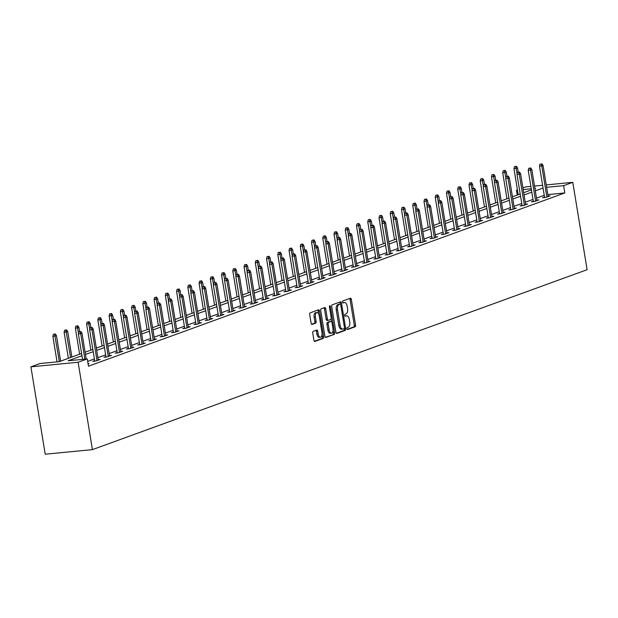 <?xml version="1.0" encoding="UTF-8"?>
<svg xmlns="http://www.w3.org/2000/svg" width="618" height="618" viewBox="0 0 618 618"><rect width="100%" height="100%" fill="white"/><g stroke="black" fill="none" stroke-linecap="round" stroke-linejoin="round"><path stroke-width="0.93" d="M346.914 328.714A1.02 0.518 84.4 0 0 347.509 329.548A1.02 0.518 84.4 0 0 347.571 329.533L355.087 326.798A1.46 0.734 84.4 0 0 355.566 325.114L351.348 299.39A1.46 0.734 84.4 0 0 350.499 298.193A1.46 0.734 84.4 0 0 350.406 298.216L342.89 300.951A1.02 0.518 84.4 0 0 342.557 302.132A1.02 0.518 84.4 0 0 343.152 302.967A1.02 0.518 84.4 0 0 343.214 302.951L344.187 302.596A4.666 2.356 84.4 0 1 344.489 302.526A4.666 2.356 84.4 0 1 347.208 306.343L347.555 308.49A4.666 2.356 84.4 0 1 346.041 313.89L345.068 314.245A1.02 0.518 84.4 0 0 344.736 315.419A1.02 0.518 84.4 0 0 345.331 316.261A1.02 0.518 84.4 0 0 345.392 316.246L346.366 315.891A4.666 2.356 84.4 0 1 346.667 315.821A4.666 2.356 84.4 0 1 349.379 319.637L349.734 321.785A4.666 2.356 84.4 0 1 348.22 327.185L347.246 327.532A1.02 0.518 84.4 0 0 346.914 328.714M313.21 331.356A1.46 0.734 84.4 0 0 312.739 333.04L313.921 340.263A1.46 0.734 84.4 0 0 314.771 341.453A1.46 0.734 84.4 0 0 314.863 341.43L323.214 338.394A1.46 0.734 84.4 0 0 323.685 336.71L319.475 310.978A1.46 0.734 84.4 0 0 318.625 309.788A1.46 0.734 84.4 0 0 318.533 309.811L310.182 312.847A1.46 0.734 84.4 0 0 309.711 314.531L311.132 323.253A1.46 0.734 84.4 0 0 311.982 324.442A1.46 0.734 84.4 0 0 312.075 324.427L315.651 323.121A1.46 0.734 84.4 0 0 316.122 321.437L315.412 317.111A3.901 1.97 84.4 0 1 316.934 312.546A3.901 1.97 84.4 0 1 319.205 315.736L321.978 332.677A3.901 1.97 84.4 0 1 320.456 337.243A3.901 1.97 84.4 0 1 318.193 334.052L317.729 331.225A1.46 0.734 84.4 0 0 316.879 330.035A1.46 0.734 84.4 0 0 316.787 330.058L313.21 331.356M563.639 185.663L564.829 192.94L88.459 366.204L87.269 358.919L78.107 362.248L92.422 449.626L587.1 269.703L572.793 182.333L563.639 185.663L546.644 187.316M335.929 332.26A1.46 0.734 84.4 0 0 336.779 333.45A1.46 0.734 84.4 0 0 336.872 333.426L345.215 330.391A1.46 0.734 84.4 0 0 345.694 328.706L341.476 302.974A1.46 0.734 84.4 0 0 340.634 301.785A1.46 0.734 84.4 0 0 340.533 301.808L332.19 304.844A1.46 0.734 84.4 0 0 331.711 306.528L335.929 332.26M334.214 334.392L325.864 337.428A1.46 0.734 84.4 0 1 325.771 337.451A1.46 0.734 84.4 0 1 324.921 336.262L320.711 310.53A1.46 0.734 84.4 0 1 321.182 308.846L324.759 307.54A1.46 0.734 84.4 0 1 324.852 307.525A1.46 0.734 84.4 0 1 325.701 308.714L327.409 319.151A1.46 0.734 84.4 0 0 328.258 320.34A1.46 0.734 84.4 0 0 328.351 320.325L330.723 319.46A1.46 0.734 84.4 0 0 331.194 317.776L329.417 306.907A1.02 0.518 84.4 0 1 329.811 305.717A1.02 0.518 84.4 0 1 330.406 306.551L334.686 332.708A1.46 0.734 84.4 0 1 334.214 334.392L325.369 337.274M81.599 353.504L59.197 361.654L40.054 363.508L30.9 366.837L45.207 454.215L92.422 449.626M564.829 192.94L547.842 194.593M544.249 195.327L536.501 198.146M533.002 199.413L525.261 202.233M521.762 203.507L514.014 206.327M510.514 207.594L502.766 210.414M499.267 211.688L491.519 214.508M488.019 215.775L480.271 218.594M476.772 219.869L469.031 222.681M465.532 223.955L457.784 226.775M454.284 228.05L446.536 230.862M443.036 232.136L435.288 234.956M431.789 236.231L424.041 239.042M420.541 240.317L412.801 243.137M409.301 244.411L401.553 247.223M398.054 248.498L390.306 251.317M386.806 252.592L379.058 255.404M375.559 256.679L367.81 259.498M364.311 260.773L356.571 263.585M353.071 264.859L345.323 267.679M341.824 268.954L334.075 271.765M330.576 273.04L322.828 275.86M319.328 277.134L311.58 279.946M308.081 281.221L300.34 284.041M296.841 285.315L289.093 288.127M285.593 289.402L277.845 292.221M274.346 293.496L266.597 296.308M263.098 297.582L255.35 300.402M251.85 301.677L244.11 304.489M240.611 305.763L232.862 308.583M229.363 309.857L221.615 312.669M218.115 313.944L210.367 316.764M206.868 318.031L199.12 320.85M195.62 322.125L187.88 324.944M184.38 326.211L176.632 329.031M173.133 330.306L165.385 333.125M161.885 334.392L154.137 337.212M150.637 338.486L142.889 341.306M139.39 342.573L131.649 345.392M128.15 346.667L120.402 349.487M116.902 350.754L109.154 353.573M105.655 354.848L97.907 357.667M94.407 358.934L87.671 361.391M544.528 197.011L542.581 197.714L545.771 197.405L550.097 195.836L548.073 196.03M533.28 201.097L531.341 201.808L534.531 201.499L538.857 199.923L536.826 200.124M522.032 205.191L520.093 205.894L523.284 205.585L527.61 204.017L525.586 204.21M510.785 209.278L508.846 209.989L512.036 209.68L516.362 208.104L514.338 208.305M499.545 213.372L497.598 214.075L500.789 213.766L505.115 212.198L503.091 212.391M488.297 217.459L486.351 218.169L489.541 217.86L493.867 216.285L491.843 216.485M477.05 221.553L475.111 222.256L478.301 221.947L482.627 220.379L480.595 220.572M465.802 225.64L463.863 226.35L467.053 226.041L471.38 224.465L469.356 224.666M454.554 229.734L452.615 230.437L455.806 230.128L460.132 228.56L458.108 228.753M443.315 233.82L441.368 234.531L444.558 234.222L448.884 232.646L446.86 232.847M432.067 237.915L430.12 238.618L433.311 238.309L437.637 236.74L435.613 236.933M420.819 242.001L418.88 242.712L422.071 242.403L426.397 240.827L424.365 241.02M409.572 246.095L407.633 246.798L410.823 246.489L415.149 244.913L413.125 245.114M398.324 250.182L396.385 250.893L399.576 250.584L403.902 249.008L401.878 249.201M387.084 254.276L385.138 254.979L388.328 254.67L392.654 253.094L390.63 253.295M375.837 258.363L373.89 259.073L377.08 258.764L381.406 257.188L379.382 257.382M364.589 262.457L362.65 263.16L365.841 262.851L370.167 261.275L368.135 261.476M353.341 266.543L351.403 267.254L354.593 266.945L358.919 265.369L356.895 265.562M342.094 270.638L340.155 271.341L343.345 271.032L347.671 269.456L345.647 269.657M330.854 274.724L328.907 275.435L332.098 275.126L336.424 273.55L334.4 273.743M319.606 278.818L317.66 279.521L320.85 279.212L325.176 277.636L323.152 277.837M308.359 282.905L306.42 283.616L309.61 283.307L313.936 281.731L311.905 281.924M297.111 286.999L295.172 287.702L298.363 287.393L302.689 285.817L300.665 286.018M285.864 291.086L283.925 291.796L287.115 291.487L291.441 289.912L289.417 290.105M274.624 295.18L272.677 295.883L275.867 295.574L280.193 293.998L278.17 294.199M263.376 299.266L261.429 299.977L264.62 299.66L268.946 298.092L266.922 298.285M252.129 303.361L250.19 304.064L253.38 303.755L257.706 302.179L255.674 302.38M240.881 307.447L238.942 308.158L242.132 307.841L246.458 306.273L244.434 306.466M229.633 311.542L227.694 312.244L230.885 311.935L235.211 310.36L233.187 310.56M218.393 315.628L216.447 316.339L219.637 316.022L223.963 314.454L221.939 314.647M207.146 319.722L205.199 320.425L208.39 320.116L212.716 318.54L210.692 318.741M195.898 323.809L193.959 324.52L197.15 324.203L201.476 322.635L199.444 322.828M184.651 327.903L182.712 328.606L185.902 328.297L190.228 326.721L188.204 326.922M173.403 331.99L171.464 332.7L174.655 332.384L178.981 330.815L176.957 331.009M162.163 336.084L160.216 336.787L163.407 336.478L167.733 334.902L165.709 335.103M150.916 340.17L148.969 340.873L152.159 340.564L156.485 338.996L154.461 339.189M139.668 344.265L137.729 344.968L140.919 344.659L145.245 343.083L143.214 343.284M128.42 348.351L126.481 349.054L129.672 348.745L133.998 347.177L131.974 347.37M117.173 352.445L115.234 353.148L118.424 352.839L122.75 351.263L120.726 351.464M105.933 356.532L103.986 357.235L107.177 356.926L111.503 355.358L109.479 355.551M94.685 360.618L92.739 361.329L95.929 361.02L100.255 359.444L98.231 359.645M88.034 363.631L89.015 363.538L88.08 363.878M517.212 195.064L516.424 190.251L517.436 189.881M522.913 187.887L525.578 186.922L530.877 186.404M30.9 366.837L78.107 362.248M81.97 355.744L68.127 360.781L87.269 358.919M543.06 188.042L535.312 190.862M531.812 192.136L524.064 194.956M520.565 196.223L512.816 199.042M509.317 200.317L501.577 203.129M498.077 204.404L490.329 207.223M486.829 208.498L479.081 211.31M475.582 212.584L467.834 215.404M464.334 216.679L456.586 219.49M453.087 220.765L445.346 223.585M441.847 224.859L434.099 227.671M430.599 228.946L422.851 231.765M419.352 233.04L411.603 235.852M408.104 237.127L400.356 239.946M396.856 241.221L389.116 244.033M385.617 245.307L377.868 248.127M374.369 249.402L366.621 252.214M363.121 253.488L355.373 256.308M351.874 257.582L344.126 260.394M340.626 261.669L332.886 264.489M329.386 265.763L321.638 268.575M318.139 269.85L310.39 272.669M306.891 273.944L299.143 276.756M295.643 278.03L287.895 280.85M284.396 282.125L276.655 284.937M273.156 286.211L265.408 289.031M261.908 290.305L254.16 293.117M250.661 294.392L242.913 297.212M239.413 298.486L231.665 301.298M228.166 302.573L220.425 305.392M216.926 306.659L209.178 309.479M205.678 310.754L197.93 313.573M194.431 314.84L186.682 317.66M183.183 318.934L175.435 321.754M171.935 323.021L164.195 325.841M160.695 327.115L152.947 329.935M149.448 331.202L141.7 334.021M138.2 335.296L130.452 338.116M126.953 339.382L119.204 342.202M115.705 343.477L107.965 346.296M104.465 347.563L96.717 350.383M93.218 351.657L85.469 354.477M572.793 182.333L546.25 184.913M542.604 185.269L534.524 186.049M534.941 188.614L535.567 188.39L534.918 188.451M531.264 188.807L523.191 189.595M517.475 190.143L516.424 190.251M85.099 352.229L92.847 349.409M96.346 348.135L104.094 345.323M107.594 344.048L115.342 341.229M118.841 339.954L126.59 337.142M130.089 335.868L137.829 333.048M141.329 331.773L149.077 328.961M152.576 327.687L160.325 324.867M163.824 323.593L171.572 320.781M175.072 319.506L182.82 316.686M186.319 315.412L194.06 312.6M197.559 311.325L205.307 308.506M208.807 307.231L216.555 304.419M220.054 303.144L227.803 300.325M231.302 299.05L239.05 296.238M242.55 294.964L250.29 292.144M253.789 290.869L261.538 288.058M265.037 286.783L272.785 283.963M276.285 282.689L284.033 279.877M287.532 278.602L295.28 275.782M298.78 274.508L306.52 271.696M310.02 270.421L317.768 267.602M321.267 266.327L329.015 263.515M332.515 262.241L340.263 259.421M343.762 258.154L351.511 255.334M355.01 254.06L362.751 251.24M366.25 249.973L373.998 247.154M377.498 245.879L385.246 243.059M388.745 241.792L396.493 238.973M399.993 237.698L407.741 234.879M411.24 233.612L418.981 230.792M422.48 229.517L430.228 226.698M433.728 225.431L441.476 222.611M444.975 221.337L452.724 218.517M456.223 217.25L463.971 214.431M467.471 213.156L475.211 210.336M478.711 209.069L486.459 206.25M489.958 204.975L497.706 202.156M501.206 200.889L508.954 198.069M512.453 196.794L520.202 193.975M523.701 192.708L531.441 189.888M345.694 315.952A4.666 2.356 84.4 0 0 345.392 315.945A4.666 2.356 84.4 0 0 345.091 316.014L346.366 315.891M343.515 302.658A4.666 2.356 84.4 0 0 343.214 302.65A4.666 2.356 84.4 0 0 342.913 302.72L344.187 302.596M347.154 329.348L353.813 326.922A1.46 0.734 84.4 0 0 354.284 325.238L350.074 299.514A1.46 0.734 84.4 0 0 349.634 298.494M340.371 304.149L340.201 303.098A1.46 0.734 84.4 0 0 339.761 302.086M336.37 333.272L343.94 330.514A1.46 0.734 84.4 0 0 344.419 328.83L344.35 328.428M344.11 328.676A1.02 0.518 84.4 0 0 344.442 327.494L340.742 304.906A1.02 0.518 84.4 0 0 340.155 304.071A1.02 0.518 84.4 0 0 340.085 304.087L339.058 304.465A4.666 2.356 84.4 0 0 337.544 309.857L340.07 325.3A4.666 2.356 84.4 0 0 342.789 329.116A4.666 2.356 84.4 0 0 343.083 329.046L344.11 328.676M338.942 304.203A1.02 0.518 84.4 0 0 338.873 304.195A1.02 0.518 84.4 0 0 338.811 304.21L340.085 304.087M341.808 329.17A4.666 2.356 84.4 0 1 341.515 329.239A4.666 2.356 84.4 0 1 338.795 325.423L336.269 309.981A4.666 2.356 84.4 0 1 337.783 304.589L338.811 304.21M328.158 320.34L327.076 320.448A1.46 0.734 84.4 0 1 326.984 320.464A1.46 0.734 84.4 0 1 326.134 319.274L324.427 308.838A1.46 0.734 84.4 0 0 323.979 307.826M331.132 318.919L331.58 321.661M333.032 330.522L333.411 332.832L334.686 332.708M329.178 329.981A3.901 1.97 84.4 0 0 331.449 333.172A3.901 1.97 84.4 0 0 332.963 328.598L331.99 322.635A1.46 0.734 84.4 0 0 331.14 321.437A1.46 0.734 84.4 0 0 331.047 321.46L328.676 322.326A1.46 0.734 84.4 0 0 328.204 324.01L329.178 329.981L327.903 330.105A3.901 1.97 84.4 0 0 330.174 333.295L331.449 333.172M329.958 321.569A1.46 0.734 84.4 0 0 329.865 321.561A1.46 0.734 84.4 0 0 329.773 321.584L331.047 321.46M327.903 330.105L326.93 324.133A1.46 0.734 84.4 0 1 327.401 322.449L329.773 321.584M332.94 334.516A1.46 0.734 84.4 0 0 333.411 332.832M320.456 337.243L319.182 337.366A3.901 1.97 84.4 0 1 316.91 334.176L316.455 331.348A1.46 0.734 84.4 0 0 316.007 330.336M316.934 312.546L315.659 312.669A3.901 1.97 84.4 0 0 314.137 317.235L315.412 317.111M311.58 324.265L314.377 323.245A1.46 0.734 84.4 0 0 314.848 321.561L314.137 317.235M318.664 313.983L318.193 311.101A1.46 0.734 84.4 0 0 317.752 310.089M314.361 341.275L321.939 338.517A1.46 0.734 84.4 0 0 322.411 336.833L322.04 334.593M516.455 166.265L514.454 166.651L516.455 166.265L517.56 168.011L513.967 168.706L518.224 194.693M515.729 166.528L517.135 173.805M517.56 168.011L518.232 172.09M513.967 168.706L514.454 166.651M541.252 164.048L539.97 164.172L541.252 164.048L541.785 166.003L543.075 165.524L548.158 196.539M546.86 197.011L541.785 166.003L539.483 166.219L544.612 197.521M539.97 164.172L539.483 166.219M543.075 165.524L541.971 163.785M505.207 170.359L503.206 170.746L505.207 170.359L506.312 172.098L502.72 172.793L506.976 198.787M504.481 170.622L505.887 177.899M506.312 172.098L506.984 176.184M502.72 172.793L503.206 170.746M493.96 174.446L491.959 174.832L493.96 174.446L495.064 176.184L491.472 176.879L495.729 202.874M493.241 174.709L494.639 181.986M495.064 176.184L495.736 180.271M491.472 176.879L491.959 174.832M530.005 168.142L528.73 168.266L530.005 168.142L530.538 170.089L531.835 169.618L536.911 200.634M535.613 201.105L530.538 170.089L528.235 170.313L533.365 201.607M528.73 168.266L528.235 170.313M531.835 169.618L530.723 167.88M518.757 172.229L517.482 172.352L518.757 172.229L519.29 174.183L520.588 173.704L525.663 204.72M524.365 205.191L519.29 174.183L516.996 174.4L522.117 205.701M517.482 172.352L516.996 174.4M520.588 173.704L519.475 171.966M482.712 178.54L480.719 178.926L482.712 178.54L483.824 180.278L480.225 180.974L484.481 206.968M481.994 178.803L483.4 186.08M483.824 180.278L484.489 184.365L483.74 184.627L485.74 184.241L484.466 184.365M480.225 180.974L480.719 178.926M471.464 182.627L469.471 183.013L471.464 182.627L472.577 184.365L468.985 185.06L473.241 211.055M470.746 182.889L472.152 190.166M472.577 184.365L473.241 188.451L472.5 188.714L474.493 188.328L473.218 188.451M468.985 185.06L469.471 183.013M460.225 186.721L458.224 187.107L460.225 186.721L461.329 188.459L457.737 189.154L461.994 215.149M459.498 186.984L460.904 194.261M461.329 188.459L462.001 192.546M457.737 189.154L458.224 187.107M507.509 176.323L506.235 176.447L507.509 176.323L508.042 178.27L509.34 177.799L514.423 208.814M513.125 209.286L508.042 178.27L505.748 178.494L510.87 209.788M506.235 176.447L505.748 178.494M509.34 177.799L508.235 176.06M496.262 180.41L494.987 180.533L496.262 180.41L496.795 182.364L498.093 181.885L503.176 212.901M501.878 213.372L496.795 182.364L494.5 182.58L499.622 213.882M494.987 180.533L494.5 182.58M498.093 181.885L496.988 180.147M485.022 184.504L485.555 186.451L486.853 185.979L491.928 216.995M490.63 217.466L485.555 186.451L483.253 186.675L488.382 217.969M483.74 184.627L483.253 186.675M486.853 185.979L485.74 184.241M448.977 190.808L446.976 191.194L448.977 190.808L450.082 192.546L446.49 193.241L450.746 219.236M448.251 191.07L449.657 198.347M450.082 192.546L450.754 196.632M446.49 193.241L446.976 191.194M473.774 188.59L474.307 190.537L475.605 190.066L480.68 221.082M479.383 221.553L474.307 190.537L472.005 190.761L477.135 222.063M472.5 188.714L472.005 190.761M475.605 190.066L474.493 188.328M437.729 194.902L435.729 195.288L437.729 194.902L438.834 196.64L435.242 197.335L439.498 223.33M437.011 195.164L438.409 202.441M438.834 196.64L439.506 200.726M435.242 197.335L435.729 195.288M462.527 192.685L461.252 192.808L462.527 192.685L463.06 194.631L464.357 194.16L469.433 225.168M468.135 225.647L463.06 194.631L460.765 194.855L465.887 226.149M461.252 192.808L460.765 194.855M464.357 194.16L463.245 192.422M426.482 198.988L424.489 199.375L426.482 198.988L427.594 200.726L423.994 201.422L428.251 227.416M425.763 199.251L427.169 206.528M427.594 200.726L428.259 204.813M423.994 201.422L424.489 199.375M451.279 196.771L450.004 196.895L451.279 196.771L451.812 198.718L453.11 198.247L458.193 229.263M456.895 229.734L451.812 198.718L449.518 198.942L454.639 230.244M450.004 196.895L449.518 198.942M453.11 198.247L452.005 196.509M415.234 203.083L413.241 203.469L415.234 203.083L416.347 204.821L412.754 205.516L417.011 231.511M414.516 203.345L415.922 210.622M416.347 204.821L417.011 208.899M412.754 205.516L413.241 203.469M440.031 200.865L438.757 200.989L440.031 200.865L440.564 202.812L441.862 202.341L446.945 233.349M445.648 233.828L440.564 202.812L438.27 203.036L443.392 234.33M438.757 200.989L438.27 203.036M441.862 202.341L440.758 200.603M403.994 207.169L401.994 207.555L403.994 207.169L405.099 208.907L401.507 209.602L405.763 235.597M403.268 207.432L404.674 214.709M405.099 208.907L405.771 212.994L405.022 213.256L407.015 212.87L405.74 212.994M401.507 209.602L401.994 207.555M428.792 204.952L427.509 205.076L428.792 204.952L429.325 206.899L430.622 206.427L435.698 237.443M434.4 237.915L429.325 206.899L427.023 207.123L432.152 238.424M427.509 205.076L427.023 207.123M430.622 206.427L429.51 204.689M392.747 211.263L390.746 211.65L392.747 211.263L393.851 213.001L390.259 213.697L394.516 239.691M392.021 211.526L393.427 218.803M393.851 213.001L394.523 217.08M390.259 213.697L390.746 211.65M417.544 209.046L416.269 209.17L417.544 209.046L418.077 210.993L419.375 210.522L424.45 241.53M423.152 242.009L418.077 210.993L415.775 211.217L420.904 242.511M416.269 209.17L415.775 211.217M419.375 210.522L418.262 208.784M381.499 215.35L379.498 215.736L381.499 215.35L382.604 217.088L379.012 217.783L383.268 243.778M380.781 215.612L382.179 222.889M382.604 217.088L383.276 221.174M379.012 217.783L379.498 215.736M406.296 213.133L406.829 215.079L408.127 214.608L413.203 245.624M411.905 246.095L406.829 215.079L404.535 215.303L409.657 246.605M405.022 213.256L404.535 215.303M408.127 214.608L407.015 212.87M370.252 219.444L368.258 219.83L370.252 219.444L371.364 221.182L367.764 221.877L372.021 247.872M369.533 219.707L370.939 226.984M371.364 221.182L372.028 225.261M367.764 221.877L368.258 219.83M395.049 217.227L393.774 217.351L395.049 217.227L395.582 219.174L396.88 218.702L401.963 249.711M400.665 250.19L395.582 219.174L393.287 219.398L398.409 250.692M393.774 217.351L393.287 219.398M396.88 218.702L395.775 216.964M359.004 223.531L357.011 223.917L359.004 223.531L360.116 225.269L356.524 225.964L360.781 251.959M358.286 223.793L359.691 231.07M360.116 225.269L360.781 229.355M356.524 225.964L357.011 223.917M383.801 221.314L382.527 221.437L383.801 221.314L384.334 223.26L385.632 222.789L390.715 253.805M389.417 254.276L384.334 223.26L382.04 223.484L387.162 254.786M382.527 221.437L382.04 223.484M385.632 222.789L384.527 221.051M347.764 227.625L345.763 228.011L347.764 227.625L348.869 229.363L345.277 230.058L349.533 256.053M347.038 227.887L348.444 235.164M348.869 229.363L349.541 233.442M345.277 230.058L345.763 228.011M372.561 225.408L371.279 225.531L372.561 225.408L373.094 227.354L374.392 226.883L379.467 257.891M378.17 258.363L373.094 227.354L370.792 227.579L375.922 258.872M371.279 225.531L370.792 227.579M374.392 226.883L373.28 225.145M336.516 231.711L334.516 232.098L336.516 231.711L337.621 233.449L334.029 234.145L338.285 260.139M335.79 231.974L337.196 239.251M337.621 233.449L338.293 237.536L337.544 237.799L339.545 237.412L338.262 237.536M334.029 234.145L334.516 232.098M361.314 229.494L360.039 229.618L361.314 229.494L361.847 231.441L363.145 230.97L368.22 261.986M366.922 262.457L361.847 231.441L359.545 231.665L364.674 262.967M360.039 229.618L359.545 231.665M363.145 230.97L362.032 229.232M325.269 235.806L323.268 236.192L325.269 235.806L326.374 237.544L322.781 238.239L327.038 264.234M324.55 236.068L325.949 243.345M326.374 237.544L327.046 241.623L326.296 241.893L328.297 241.507L327.022 241.63M322.781 238.239L323.268 236.192M350.066 233.589L348.791 233.712L350.066 233.589L350.599 235.535L351.897 235.064L356.972 266.072M355.674 266.543L350.599 235.535L348.305 235.759L353.426 267.053M348.791 233.712L348.305 235.759M351.897 235.064L350.785 233.326M314.021 239.892L312.028 240.278L314.021 239.892L315.134 241.63L311.534 242.326L315.79 268.32M313.303 240.155L314.709 247.432M315.134 241.63L315.798 245.717M311.534 242.326L312.028 240.278M338.819 237.675L339.352 239.622L340.649 239.151L345.732 270.166M344.435 270.638L339.352 239.622L337.057 239.846L342.179 271.147M337.544 237.799L337.057 239.846M340.649 239.151L339.545 237.412M302.774 243.986L300.781 244.373L302.774 243.986L303.886 245.725L300.294 246.42L304.55 272.414M302.055 244.249L303.461 251.526M303.886 245.725L304.55 249.803M300.294 246.42L300.781 244.373M327.571 241.769L328.104 243.716L329.402 243.245L334.485 274.253M333.187 274.724L328.104 243.716L325.81 243.94L330.931 275.234M326.296 241.893L325.81 243.94M329.402 243.245L328.297 241.507M291.534 248.073L289.533 248.459L291.534 248.073L292.638 249.811L289.046 250.506L293.303 276.501M290.808 248.336L292.214 255.613M292.638 249.811L293.311 253.898M289.046 250.506L289.533 248.459M316.331 245.856L315.049 245.979L316.331 245.856L316.864 247.803L318.162 247.331L323.237 278.347M321.939 278.818L316.864 247.803L314.562 248.027L319.691 279.328M315.049 245.979L314.562 248.027M318.162 247.331L317.049 245.593M280.286 252.167L278.285 252.553L280.286 252.167L281.391 253.905L277.799 254.601L282.055 280.595M279.56 252.43L280.966 259.707M281.391 253.905L282.063 257.984M277.799 254.601L278.285 252.553M305.083 249.95L303.809 250.074L305.083 249.95L305.616 251.897L306.914 251.426L311.99 282.434M310.692 282.905L305.616 251.897L303.314 252.121L308.444 283.415M303.809 250.074L303.314 252.121M306.914 251.426L305.802 249.687M269.039 256.254L267.038 256.64L269.039 256.254L270.143 257.992L266.551 258.687L270.808 284.682M268.32 256.516L269.718 263.793M270.143 257.992L270.815 262.078L270.066 262.341L272.067 261.955L270.792 262.078M266.551 258.687L267.038 256.64M293.836 254.037L292.561 254.16L293.836 254.037L294.369 255.983L295.667 255.512L300.742 286.528M299.444 286.999L294.369 255.983L292.075 256.207L297.196 287.509M292.561 254.16L292.075 256.207M295.667 255.512L294.554 253.774M257.791 260.348L255.798 260.734L257.791 260.348L258.903 262.086L255.304 262.781L259.56 288.776M257.073 260.611L258.478 267.888M258.903 262.086L259.568 266.165L258.818 266.435L260.819 266.049L259.545 266.173M255.304 262.781L255.798 260.734M282.588 258.131L281.314 258.254L282.588 258.131L283.121 260.078L284.419 259.606L289.502 290.614M288.204 291.086L283.121 260.078L280.827 260.302L285.949 291.596M281.314 258.254L280.827 260.302M284.419 259.606L283.314 257.868M246.543 264.434L244.55 264.821L246.543 264.434L247.656 266.173L244.064 266.868L248.32 292.862M245.825 264.697L247.231 271.974M247.656 266.173L248.32 270.259M244.064 266.868L244.55 264.821M271.341 262.217L271.874 264.164L273.171 263.693L278.254 294.709M276.957 295.18L271.874 264.164L269.579 264.388L274.701 295.69M270.066 262.341L269.579 264.388M273.171 263.693L272.067 261.955M235.304 268.529L233.303 268.915L235.304 268.529L236.408 270.267L232.816 270.962L237.073 296.957M234.577 268.791L235.983 276.068M236.408 270.267L237.08 274.346M232.816 270.962L233.303 268.915M260.101 266.312L260.634 268.258L261.932 267.787L267.007 298.795M265.709 299.266L260.634 268.258L258.332 268.482L263.461 299.776M258.818 266.435L258.332 268.482M261.932 267.787L260.819 266.049M224.056 272.615L222.055 273.001L224.056 272.615L225.161 274.353L221.568 275.049L225.825 301.043M223.33 272.878L224.736 280.155M225.161 274.353L225.833 278.44M221.568 275.049L222.055 273.001M248.853 270.398L247.579 270.522L248.853 270.398L249.386 272.345L250.684 271.874L255.759 302.89M254.461 303.361L249.386 272.345L247.084 272.569L252.214 303.871M247.579 270.522L247.084 272.569M250.684 271.874L249.572 270.136M212.808 276.709L210.808 277.096L212.808 276.709L213.913 278.448L210.321 279.143L214.577 305.137M212.09 276.972L213.488 284.249M213.913 278.448L214.585 282.526M210.321 279.143L210.808 277.096M237.606 274.492L236.331 274.616L237.606 274.492L238.139 276.439L239.436 275.968L244.512 306.976M243.214 307.447L238.139 276.439L235.844 276.663L240.966 307.957M236.331 274.616L235.844 276.663M239.436 275.968L238.324 274.23M201.561 280.796L199.568 281.182L201.561 280.796L202.673 282.534L199.073 283.229L203.33 309.224M200.842 281.059L202.248 288.336M202.673 282.534L203.337 286.621L202.596 286.883L204.589 286.497L203.314 286.621M199.073 283.229L199.568 281.182M226.358 278.579L225.083 278.703L226.358 278.579L226.891 280.526L228.189 280.054L233.272 311.07M231.974 311.542L226.891 280.526L224.597 280.75L229.718 312.051M225.083 278.703L224.597 280.75M228.189 280.054L227.084 278.316M190.313 284.89L188.32 285.277L190.313 284.89L191.425 286.628L187.833 287.324L192.09 313.318M189.595 285.153L191.001 292.422M191.425 286.628L192.09 290.707M187.833 287.324L188.32 285.277M215.11 282.673L213.836 282.797L215.11 282.673L215.643 284.62L216.941 284.149L222.024 315.157M220.726 315.628L215.643 284.62L213.349 284.844L218.471 316.138M213.836 282.797L213.349 284.844M216.941 284.149L215.836 282.411M179.073 288.977L177.072 289.363L179.073 288.977L180.178 290.715L176.586 291.41L180.842 317.405M178.347 289.239L179.753 296.516M180.178 290.715L180.85 294.801M176.586 291.41L177.072 289.363M203.87 286.76L204.404 288.706L205.701 288.235L210.777 319.251M209.479 319.722L204.404 288.706L202.101 288.93L207.231 320.232M202.596 286.883L202.101 288.93M205.701 288.235L204.589 286.497M167.826 293.071L165.825 293.457L167.826 293.071L168.93 294.809L165.338 295.504L169.595 321.499M167.099 293.334L168.505 300.603M168.93 294.809L169.602 298.888M165.338 295.504L165.825 293.457M192.623 290.846L191.348 290.978L192.623 290.846L193.156 292.801L194.454 292.329L199.529 323.338M198.231 323.809L193.156 292.801L190.854 293.025L195.983 324.319M191.348 290.978L190.854 293.025M194.454 292.329L193.341 290.591M156.578 297.158L154.577 297.544L156.578 297.158L157.683 298.896L154.091 299.591L158.347 325.586M155.86 297.42L157.258 304.697M157.683 298.896L158.355 302.982M154.091 299.591L154.577 297.544M181.375 294.94L180.101 295.064L181.375 294.94L181.908 296.887L183.206 296.416L188.281 327.432M186.984 327.903L181.908 296.887L179.614 297.111L184.736 328.413M180.101 295.064L179.614 297.111M183.206 296.416L182.094 294.678M145.33 301.252L143.337 301.638L145.33 301.252L146.443 302.99L142.843 303.685L147.099 329.68M144.612 301.514L146.018 308.784M146.443 302.99L147.107 307.069M142.843 303.685L143.337 301.638M170.128 299.027L168.853 299.158L170.128 299.027L170.661 300.981L171.958 300.51L177.042 331.518M175.744 331.99L170.661 300.981L168.366 301.205L173.488 332.499M168.853 299.158L168.366 301.205M171.958 300.51L170.854 298.772M134.083 305.338L132.09 305.725L134.083 305.338L135.195 307.076L131.603 307.772L135.86 333.766M133.364 305.601L134.77 312.878M135.195 307.076L135.86 311.163L135.118 311.426L137.111 311.039L135.836 311.163M131.603 307.772L132.09 305.725M158.88 303.121L157.605 303.245L158.88 303.121L159.413 305.068L160.711 304.597L165.794 335.613M164.496 336.084L159.413 305.068L157.119 305.292L162.24 336.594M157.605 303.245L157.119 305.292M160.711 304.597L159.606 302.859M122.843 309.433L120.842 309.819L122.843 309.433L123.948 311.171L120.356 311.866L124.612 337.861M122.117 309.688L123.523 316.964M123.948 311.171L124.62 315.25L123.87 315.512L125.863 315.126L124.589 315.257M120.356 311.866L120.842 309.819M147.64 307.208L146.366 307.331L147.64 307.208L148.173 309.162L149.471 308.691L154.546 339.699M153.249 340.17L148.173 309.162L145.871 309.386L151.001 340.68M146.366 307.331L145.871 309.386M149.471 308.691L148.359 306.945M111.595 313.519L109.595 313.905L111.595 313.519L112.7 315.257L109.108 315.952L113.364 341.947M110.869 313.782L112.275 321.059M112.7 315.257L113.372 319.344M109.108 315.952L109.595 313.905M136.393 311.302L136.926 313.249L138.223 312.778L143.299 343.793M142.001 344.265L136.926 313.249L134.624 313.473L139.753 344.767M135.118 311.426L134.624 313.473M138.223 312.778L137.111 311.039M100.348 317.613L98.347 318L100.348 317.613L101.452 319.351L97.86 320.047L102.117 346.041M99.629 317.868L101.028 325.145M101.452 319.351L102.124 323.43M97.86 320.047L98.347 318M125.145 315.389L125.678 317.343L126.976 316.872L132.051 347.88M130.753 348.351L125.678 317.343L123.384 317.567L128.505 348.861M123.87 315.512L123.384 317.567M126.976 316.872L125.863 315.126M89.1 321.7L87.107 322.086L89.1 321.7L90.213 323.438L86.613 324.133L90.869 350.128M88.382 321.963L89.788 329.239M90.213 323.438L90.877 327.525M86.613 324.133L87.107 322.086M113.897 319.483L112.623 319.606L113.897 319.483L114.43 321.43L115.728 320.958L120.811 351.974M119.513 352.445L114.43 321.43L112.136 321.654L117.258 352.948M112.623 319.606L112.136 321.654M115.728 320.958L114.624 319.22M77.853 325.786L75.859 326.173L77.853 325.786L78.965 327.532L75.373 328.228L79.629 354.222M77.134 326.049L78.54 333.326M78.965 327.532L79.629 331.611M75.373 328.228L75.859 326.173M102.65 323.569L101.375 323.693L102.65 323.569L103.183 325.524L104.481 325.053L109.564 356.061M108.266 356.532L103.183 325.524L100.888 325.74L106.01 357.042M101.375 323.693L100.888 325.74M104.481 325.053L103.376 323.307M66.613 329.881L64.612 330.267L66.613 329.881L67.717 331.619L64.125 332.314L68.382 358.309M65.887 330.143L70.583 357.505M67.717 331.619L71.881 357.034M64.125 332.314L64.612 330.267M91.41 327.664L90.135 327.787L91.41 327.664L91.943 329.61L93.241 329.139L98.316 360.155M97.018 360.626L91.943 329.61L89.641 329.834L94.77 361.128M90.135 327.787L89.641 329.834M93.241 329.139L92.128 327.401M55.365 333.967L53.364 334.353L55.365 333.967L56.47 335.713L52.878 336.408L57.049 361.862M54.639 334.23L59.336 361.6M56.47 335.713L60.634 361.128M52.878 336.408L53.364 334.353M80.162 331.75L78.888 331.874L80.162 331.75L80.695 333.705L81.993 333.226L86.219 359.027M84.859 359.158L80.695 333.705L78.393 333.921L82.565 359.375M78.888 331.874L78.393 333.921M81.993 333.226L80.881 331.487M350.074 299.514L351.348 299.39M354.284 325.238L355.566 325.114M353.813 326.922L355.087 326.798M340.201 303.098L341.476 302.974M344.419 328.83L345.694 328.706M343.94 330.514L345.215 330.391M337.783 304.589L339.058 304.465M336.269 309.981L337.544 309.857M338.795 325.423L340.07 325.3M324.427 308.838L325.701 308.714M326.134 319.274L327.409 319.151M329.386 306.652L330.406 306.551M327.401 322.449L328.676 322.326M326.93 324.133L328.204 324.01M316.455 331.348L317.729 331.225M316.91 334.176L318.193 334.052M314.848 321.561L316.122 321.437M314.377 323.245L315.651 323.121M318.193 311.101L319.475 310.978M322.411 336.833L323.685 336.71M321.939 338.517L323.214 338.394M345.392 315.945L346.667 315.821M343.214 302.65L344.489 302.526M338.873 304.195L340.155 304.071M341.515 329.239L342.789 329.116M326.984 320.464L328.258 320.34M329.865 321.561L331.14 321.437"/></g></svg>

